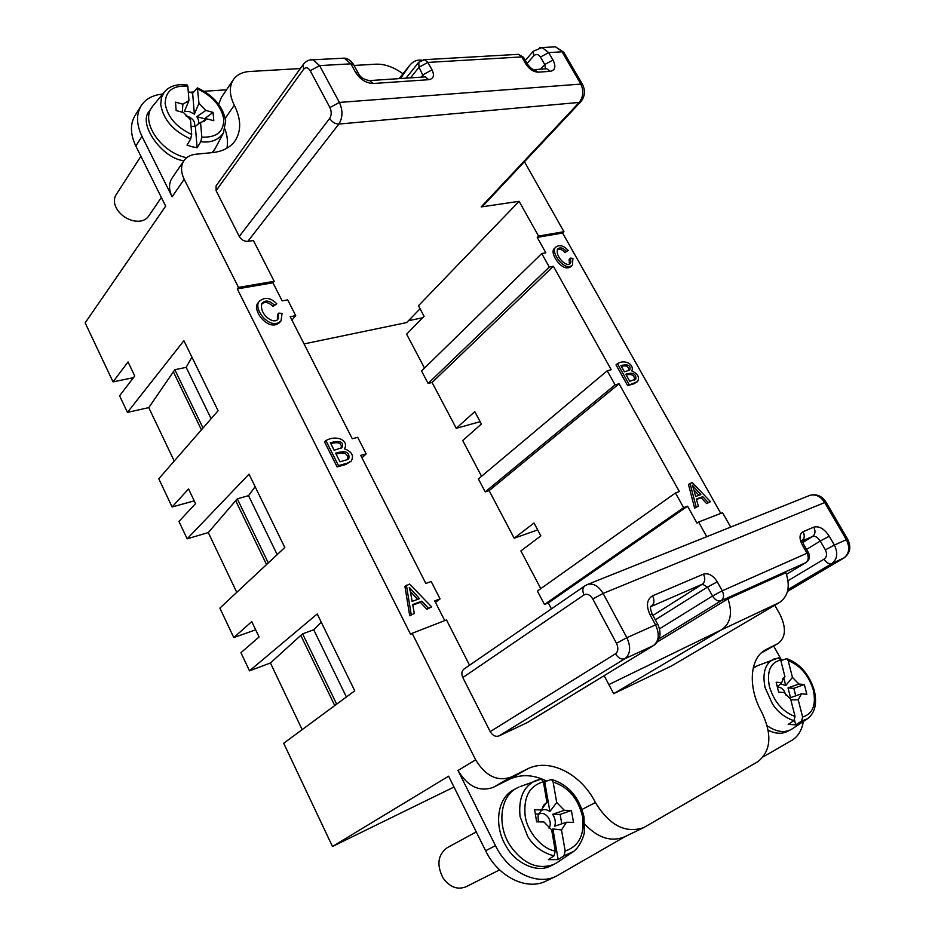 <?xml version="1.0" encoding="UTF-8"?>
<svg xmlns="http://www.w3.org/2000/svg" width="935" height="935" viewBox="0 0 935 935"><rect width="100%" height="100%" fill="white"/><g stroke="black" fill="none" stroke-linecap="round" stroke-linejoin="round"><path stroke-width="1.4" d="M657.574 641.842L727.968 598.832C732.701 612.869 730.656 623.131 721.843 629.641L779.521 602.491L671.248 666.082L613.676 693.676L604.15 675.701M527.854 722.206L653.46 645.582L624.872 658.731L498.974 735.938L527.071 722.685M498.974 735.938C495.55 737.037 492.628 735.6 490.209 731.614L615.487 653.775C618.245 651.461 618.573 647.955 616.457 643.257L592.767 598.961C590.09 594.718 587.192 593.363 584.059 594.905L462.813 677.559L490.209 731.614M462.813 677.559C461.224 673.89 461.621 671.049 463.994 669.051L584.842 585.859C582.47 587.905 582.201 590.92 584.059 594.905M764.655 650.351L765.543 649.825C749.835 657.878 747.533 687.178 761.674 712.061C772.345 734.478 771.083 751.004 757.899 761.651L643.666 827.65C625.433 833.704 609.351 825.324 595.408 802.522C580.892 773.49 549.02 757.549 527.001 769.143L511.223 777.043C497.397 781.847 485.546 776.108 475.658 759.828L412.136 633.287L446.498 619.94L469.545 665.229M766.455 649.346L778.13 643.49C785.891 637.436 786.44 627.619 779.79 614.061L774.811 605.249M730.691 527.095L722.568 512.707L698.574 522.022L706.778 536.678M779.521 602.491C788.334 596.086 790.461 586.163 785.891 572.723L727.968 598.832M549.289 267.059L553.38 266.276L432.087 382.462L428.113 383.443L549.289 267.059L541.739 253.537L545.83 252.789L537.228 237.385L562.613 233.025L563.957 231.716L538.56 236.064L519.112 201.329L481.163 206.927L482.787 206.121L580.834 101.705L579.209 102.441C583.44 96.878 583.908 90.613 580.612 83.636L562.075 51.822L548.658 52.594L540.43 57.058C538.338 54.09 536.082 53.716 533.675 55.936L527.095 63.451M563.957 231.716L524.453 161.755M354.073 65.45L376.022 64.176C384.764 63.907 393.764 67.098 403.008 73.771M218.661 104.288L221.42 97.345L233.364 79.674C236.871 74.718 242.282 71.995 249.598 71.492L300.322 68.559M233.364 79.674C229.028 86.581 229.332 95.078 234.299 105.188C241.207 119.096 241.44 131.017 234.989 140.94C230.185 147.566 222.787 151.435 212.794 152.557L195.836 154.228C190.53 154.801 186.568 156.94 183.95 160.645C180.665 165.822 180.747 172.04 184.195 179.286L238.483 287.407L237.28 288.903L272.95 282.779L282.148 300.871L287.688 299.866L295.729 315.668L291.919 320.074M310.408 59.887L312.921 59.805C309.204 59.466 306.002 60.997 303.314 64.398L216.078 185.878L216.102 190.682L239.278 236.426C241.405 239.874 244.257 241.522 247.833 241.359L253.432 240.54L274.177 281.295L238.483 287.407M400.472 78.54L409.588 65.485C412.99 61.336 416.963 59.571 421.521 60.179M546.508 781.005C533.207 774.472 520.678 773.97 508.921 779.498L493.212 787.375C479.445 792.179 467.722 786.557 458.01 770.498L495.445 845.626C508.044 871.923 536.9 886.135 556.278 876.188L546.11 881.027C526.767 890.95 498.075 876.878 485.627 850.768L448.613 776.19L332.463 846.491L453.989 787.025M162.935 94.049C152.943 94.926 145.673 98.853 141.091 105.842C136.101 114.386 136.393 124.554 141.991 136.346L135.82 146.035L165.659 206.156L85.155 322.856L113.03 381.889L133.495 377.647M562.613 233.025L720.78 513.397M781.602 660.227L773.631 646.015M637.518 381.597L633.626 383.911L627.619 385.594L616.013 364.884L617.462 363.668C624.989 358.97 634.526 364.428 631.815 370.926C637.927 373.825 639.832 377.378 637.518 381.597L627.619 385.594M553.38 266.276L611.221 369.711L607.212 370.786L615.078 384.869L485.207 491.892L478.393 478.954L607.212 370.786M551.44 608.86L548.319 602.935L544.462 604.478L683.649 507.658L675.456 492.979L679.359 491.553L619.075 383.759L615.078 384.869M683.649 507.658L687.552 506.197L696.996 523.097L698.574 522.022M710.495 501.663L708.204 502.516L702.769 496.672L696.376 499.056L698.363 506.232L694.623 508.137L688.452 484.388L692.192 482.507L710.495 501.663L706.638 503.603L701.203 497.759L696.493 499.512M568.129 250.37L566.388 251.363C562.999 247.81 560.147 246.992 557.833 248.92C554.315 255.968 567.218 268.275 570.233 263.284L570.911 262.197L570.455 258.118L572.945 258.376L572.395 265.166C564.167 272.237 549.838 251.188 555.834 247.085C559.562 244.456 563.653 245.554 568.129 250.37L565.044 252.66C562.227 249.516 559.644 248.523 557.295 249.68M569.427 263.81L569.099 259.404L570.455 258.118M571.624 265.727L571.04 266.452C562.8 273.523 548.494 252.497 554.49 248.394L555.834 247.085M351.268 461.119L345.658 464.543L337.138 466.927L324.538 441.904L325.883 440.572C337.021 434.413 349.223 440.666 344.442 448.823C351.817 451.582 354.096 455.684 351.268 461.119L347.025 463.234L338.505 465.607L337.138 466.927M444.744 620.618L434.717 600.901L440.058 598.903L435.476 602.397M361.974 457.846L366.158 453.872L360.723 455.38L425.846 583.452L431.199 581.512L440.058 598.903M366.158 453.872L357.719 437.311L352.273 438.76L290.212 316.72L295.729 315.668M412.136 633.287L410.629 634.421L237.28 288.903M431.666 606.897L428.405 608.124L421.849 601.158L412.697 604.559L414.31 613.442L409.705 615.768L404.937 586.397L409.553 584.094L431.666 606.897L426.898 609.269L420.353 602.315L412.802 605.12M276.795 303.793L274.236 305.055C269.607 300.556 265.61 299.866 262.244 302.998C257.85 313.167 273.955 325.801 278.127 318.882L278.7 313.143L282.066 313.377L281.038 320.845C270.168 331.399 252.38 308.316 259.369 301.269C264.85 296.722 270.659 297.575 276.795 303.793L273.008 306.528C268.976 302.356 265.224 301.456 261.718 303.817M277.415 319.536L277.461 314.604L278.7 313.143M281.038 320.845L279.799 322.306C268.929 332.86 251.153 309.801 258.142 302.753L259.369 301.269M619.075 383.759L489.122 490.641L514.192 538.221L534.014 523.016L540.851 535.872L520.889 550.902L540.781 588.641M675.456 492.979L537.391 591.049L544.462 604.478M548.319 602.935L687.552 506.197M489.122 490.641L485.207 491.892M432.087 382.462L456.257 428.3L474.781 411.645L481.373 424.022L462.696 440.525L481.56 476.301M541.739 253.537L421.545 370.973L428.113 383.443M422.643 317.76L408.513 320.693M304.039 343.916L406.702 322.563L420.06 308.76M332.463 846.491L283.702 743.267L354.739 690.813L317.234 613.944L249.505 670.839L270.425 662.997L302.169 729.639M249.505 670.839L240.938 652.7L259.089 636.969L251.76 621.6L233.797 637.577L219.877 608.124L284.801 547.489L249.026 474.15L187.152 538.817L178.947 521.461L195.555 503.626L188.543 488.923L172.11 506.98L158.786 478.778L218.077 410.722L183.903 340.691L127.441 412.393L119.586 395.762L134.745 376.022L128.037 361.938L113.03 381.889M141.991 136.346L172.11 196.806C168.732 189.63 168.674 183.447 171.958 178.269L183.95 160.645M194.235 500.856L172.11 506.98M174.226 461.048L148.77 407.613L127.441 412.393M514.192 538.221L537.672 529.9M519.112 201.329L418.459 305.745L424.069 316.299L406.62 334.157L424.502 368.074M480.123 421.697L456.257 428.3M233.797 637.577L255.687 629.816M236.765 592.346L208.295 532.576L187.152 538.817M763.509 756.684L791.84 740.333C798.046 736.581 801.879 730.317 803.317 721.539M556.278 876.188L625.235 836.509M643.666 827.65L624.428 836.895C611.174 842.213 597.956 837.994 584.796 824.214M277.181 554.607L248.535 495.667L237.291 498.834L208.295 532.576M255.138 486.679L248.535 495.667M268.298 562.905L237.291 498.834M266.545 564.541L235.62 500.564M270.425 662.997L300.801 635.368L334.742 705.574M300.801 635.368L302.624 633.837L336.658 704.16M302.624 633.837L313.728 629.781L346.394 696.972M313.728 629.781L321.254 622.184M537.228 237.385L538.56 236.064M226.527 89.795L204.157 91.291M193.568 92.004L189.934 92.238M274.177 281.295L272.95 282.779M226.936 148.221C228.047 142.26 227.404 135.902 225.019 129.135M191.92 357.123L186.159 367.361L174.81 369.711L148.77 407.613M173.279 371.627L201.422 429.843M174.81 369.711L203.012 428.008M186.159 367.361L211.123 418.705M410.64 592.837L412.113 601.415L419.534 598.669L409.308 587.425L410.64 592.837M417.618 599.37L410.395 591.563M414.31 613.442L409.705 615.768M411.201 614.622L406.421 585.216M428.405 608.124L426.898 609.269M421.849 601.158L420.353 602.315M693.793 489.566L695.652 496.508L700.841 494.592L692.309 485.171L693.793 489.566M698.936 495.293L693.84 489.765M698.363 506.232L694.623 508.137M696.189 507.05L689.995 483.29M708.204 502.516L706.638 503.603M702.769 496.672L701.203 497.759M335.63 453.218L339.978 461.82L347.481 459.599L348.825 458.454C349.842 451.956 345.447 450.202 335.63 453.218M330.335 442.722L334.146 450.261L342 447.608C344.185 441.869 340.293 440.245 330.335 442.722M338.505 465.607L325.883 440.572M341.17 448.181C342.058 443.12 338.599 441.589 330.78 443.587M347.586 459.541C348.334 453.557 344.489 451.722 336.062 454.059M625.796 374.234L629.793 381.363L635.94 378.885C636.069 373.638 632.679 372.083 625.796 374.234M620.922 365.55L624.428 371.803L629.664 370.108C631.207 365.468 628.285 363.949 620.922 365.55M629.08 384.402L617.462 363.668M628.741 370.599C629.01 366.625 626.543 365.188 621.319 366.263M634.503 380.031C634.69 375.344 631.908 373.649 626.181 374.935M274.236 305.055L273.008 306.528M566.388 251.363L565.044 252.66M197.893 124.472C199.248 122.45 198.886 119.844 196.794 116.653L205.84 110.424L213.063 112.399L213.811 120.72L206.565 118.768L201.434 122.333M206.565 118.768L204.753 120.931L200.569 122.45L201.808 137.129L200.78 141.653L197.11 147.742L192.096 146.76L187.012 145.124L190.647 139.034L191.687 134.465L190.506 119.762L183.552 112.562L176.142 110.564L175.511 102.149L182.898 104.159L182.255 112.212M213.063 112.399L204.508 118.733L204.636 120.124M196.794 116.653L204.508 118.733M194.351 126.541C195.625 122.111 193.253 118.64 187.234 116.115L185.843 115.847M191.044 126.412L195.357 126.295L200.569 122.45M188.262 91.724L192.645 93.243L197.367 87.867L198.968 103.306L205.84 110.424M198.968 103.306L194.363 114.128L189.279 111.499L184.382 111.44L188.975 100.559L187.83 86.23L187.082 84.98M182.898 104.159L188.975 100.559M140.904 156.285L115.975 194.936C113.287 199.611 113.976 204.882 118.032 210.772C121.924 215.833 126.961 219.152 133.132 220.718L133.237 220.742C140.168 222.086 145.241 220.637 148.443 216.406L161.358 197.484M195.357 126.295L197.11 147.742M192.645 93.243L194.363 114.128M186.649 157.734L185.656 157.489C161.065 152.066 140.893 122.543 151.528 107.794L152.557 106.345M215.366 148.244L212.268 152.604M135.82 146.035C130.281 134.313 130.012 124.18 135.002 115.636L141.091 105.842M151.528 107.794L149.46 111.066C137.223 123.268 162.035 158.319 183.494 160.668L183.868 160.762M409.588 65.485L399.151 78.633M613.676 693.676L721.843 629.641L608.86 684.595M794.516 720.079L795.732 724.859L788.182 724.403L793.873 720.698L795.077 716.526L790.694 699.275L784.184 692.531L778.633 692.122L776.155 682.246L781.695 682.69L777.312 686.828M781.695 682.69L783.472 677.992L784.956 676.765L780.678 659.946L778.247 657.889M788.018 687.903L798.887 684.058L804.31 684.49L806.847 694.237L801.424 693.828L790.507 697.65L788.018 687.903L793.815 688.359L795.743 695.839M785.879 695.044L784.161 691C782.046 688.113 779.802 686.851 777.406 687.225M804.31 684.49L793.815 688.359M780.83 660.542L786.744 658.684L788.147 660.624L792.459 677.384L798.887 684.058M551.65 829.859L552.889 828.924L558.183 859.627L548.307 859.651L553.976 855.876L555.297 851.014L551.662 829.871L543.925 821.97L536.655 821.865L534.621 809.768L541.868 809.909L538.081 814.736L538.256 821.888M541.868 809.909L544.041 804.825L546.917 802.3L543.375 781.765L541.213 779.042L520.246 786.557M535.334 813.999L538.326 814.058M552.585 814.292L564.331 810.318L571.402 810.446L573.529 822.356L566.446 822.262L554.654 826.201C555.881 822.555 555.355 818.815 553.064 814.981L552.585 814.292L560.147 814.42L561.795 823.828M549.032 828.2C550.867 825.056 550.68 821.561 548.471 817.704C545.152 813.333 541.716 812.281 538.139 814.549M571.402 810.446L560.147 814.42M543.305 781.438L544.731 781.695L551.51 779.439L553.123 782.057L556.699 802.51L564.331 810.318M782.326 679.92L784.956 676.765M792.459 677.384L785.739 685.542L780.515 683.777M801.424 693.828L798.221 699.824L802.639 717.005L801.459 721.154L795.732 724.859M790.823 699.824L798.221 699.824M542.218 808.483L546.917 802.3M556.699 802.51L549.885 811.522C546.963 809.453 544.158 809.067 541.447 810.388M566.446 822.262L561.503 829.964L565.196 851.025L563.899 855.852L558.183 859.627M552.889 828.924L561.503 829.964M476.266 831.905L447.164 847.741C437.872 854.707 436.458 864.711 442.909 877.755C449.653 887.128 457.332 890.143 465.969 886.789L499.594 869.889M783.846 678.085L785.739 685.542M544.731 781.695L549.885 811.522M753.142 668.28L757.607 665.662M792.354 728.762L790.461 729.884C783.588 733.028 775.84 731.649 767.214 725.77M557.891 862.058L554.245 864.244C538.139 870.216 523.483 864.092 510.288 845.859C496.73 825.324 500.19 796.632 516.436 788.298L518.902 787.083M768.196 730.223C775.232 733.73 781.508 734.197 787.013 731.602L790.461 729.884M516.436 788.298L513.175 790.133C496.929 798.467 493.446 827.101 506.957 847.577C514.729 861.719 536.141 873.886 550.832 865.892L554.245 864.244M659.514 628.834L712.505 596.004L707.538 587.051L717.262 581.85L722.252 590.803L807.034 553.204C808.974 557.307 808.553 560.451 805.76 562.671L786.499 574.312L805.76 562.671L721.095 600.773L659.187 638.698M495.445 845.626L485.627 850.768M475.658 759.828L458.01 770.498M172.11 196.806L184.195 179.286M761.359 652.875L777.686 643.724M595.408 802.522L582.026 809.441M527.001 769.143L508.921 779.498M511.223 777.043L493.212 787.375M825.371 549.862L834.382 545.047C838.216 553.088 837.339 559.282 831.764 563.606C829.1 564.354 826.528 562.858 824.074 559.142C826.856 556.968 827.276 553.871 825.371 549.862L820.264 541.026L829.251 536.222C824.354 528.813 819.2 525.786 813.801 527.141L803.036 531.723C799.331 534.06 799.063 538.431 802.23 544.848L807.034 553.204L808.53 552.795M844.34 557.704L831.764 563.606L787.913 589.599M826.049 502.165L847.659 539.215C851.423 546.998 850.196 553.251 843.954 557.985L787.504 591.387L843.721 558.113C849.296 553.8 850.172 547.665 846.362 539.705L847.718 539.32M829.251 536.222L834.382 545.047L846.362 539.705L824.647 502.434C820.603 496.333 815.706 493.96 809.967 495.316L808.869 495.76M586.829 584.749L809.967 495.316C816.512 493.68 821.853 495.912 825.967 502.025L603.098 593.433L592.767 598.961M584.842 585.859L587.776 584.387C593.596 583.159 598.704 586.175 603.098 593.433L626.871 637.693C631.102 647.113 630.435 654.126 624.872 658.731C621.354 659.783 618.222 658.135 615.487 653.775M712.505 596.004C715.123 600.06 717.986 601.649 721.095 600.773C723.889 598.505 724.274 595.174 722.252 590.803L712.505 596.004M652.934 615.429L702.36 584.165L707.538 587.051L655.33 619.835M652.233 614.143L652.139 613.979C650.339 609.34 650.012 606.675 651.169 605.997L651.555 606.149C654.313 603.8 654.652 600.363 652.595 595.817L703.482 574.137C705.504 578.508 705.13 581.85 702.36 584.165L650.772 606.651M527.48 722.474L653.46 645.582C659.035 641.013 659.736 634.105 655.564 624.884L657.737 624.264M616.457 643.257L626.871 637.693L655.564 624.884L650.047 614.716L652.139 613.979L657.656 624.124C661.781 633.007 660.519 640.089 653.869 645.372M652.595 595.817C646.775 599.358 645.921 605.658 650.047 614.716M717.262 581.85C713.101 575.387 708.508 572.816 703.482 574.137M802.826 542.499L812.527 536.503L802.429 540.874M813.801 527.141C815.717 531.15 815.297 534.271 812.527 536.503C815.238 535.802 817.809 537.309 820.264 541.026L806.566 549.394M803.036 531.723C804.825 535.323 804.614 538.315 802.417 540.675M802.23 544.848L803.726 544.462M788.053 580.705L824.074 559.142M225.265 118.301L234.299 105.188M528.018 65.029L525.809 63.966L521.753 56.918L518.434 54.335L517.02 54.417M421.182 77.161L423.158 74.707L432.028 69.88L427.868 62.411L521.753 56.918L523.974 58.017M539.6 47.627L542.101 47.545L548.658 52.594L552.982 60.039L544.743 64.515L545.444 68.816M564.109 52.839L555.53 46.832L542.101 47.545L533.324 51.203L533.675 55.936M582.598 84.547L563.747 52.22L555.53 46.832L552.714 46.984M580.834 101.705C585.111 96.305 585.579 90.391 582.26 83.975L339.382 102.429C342.97 110.517 342.794 117.716 338.856 124.051C335.104 123.993 332.054 122.111 329.693 118.394C331.633 115.215 331.715 111.604 329.926 107.572L310.221 70.721C308.024 67.32 305.803 66.876 303.524 69.389L216.102 190.682M247.833 241.359L338.856 124.051L579.209 102.441L481.163 206.927M239.278 236.426L329.693 118.394M310.221 70.721L319.606 65.614L350.917 63.837L353.57 64.515L358.117 72.895L355.487 72.229L350.917 63.837L344.244 58.134L312.921 59.805L319.606 65.614L339.382 102.429L329.926 107.572M406.047 78.166L418.74 62.271L419.009 67.227L410.477 77.874M423.66 76.997L419.009 67.227L427.868 62.411L424.513 59.676L423.204 59.723M303.314 64.398L303.524 69.389M354.049 65.403L353.57 64.515C350.835 60.459 347.726 58.332 344.244 58.134L341.474 58.274M355.487 72.229C360.15 79.487 366.088 83.238 373.322 83.495L369.851 80.597C363.984 79.779 360.068 77.208 358.117 72.895L358.596 73.748M423.917 76.974L368.542 80.655M424.268 76.951L425.32 76.88L428.779 79.685L373.322 83.495M428.779 79.685C433.559 78.762 434.646 75.501 432.028 69.88M540.605 69.167L544.743 64.515L540.43 57.058M545.315 68.851L546.73 68.758L550.142 71.34C555.25 70.312 556.196 66.537 552.982 60.039M533.745 69.564L538.233 72.159L550.142 71.34M525.809 63.966C529.303 69.213 533.441 71.948 538.233 72.159M348.825 458.454L347.855 459.377M347.025 463.234L345.658 464.543M635.94 378.885L634.561 380.007M635.087 382.719L633.626 383.911M278.642 318.099L277.438 319.513M570.911 262.197L569.555 263.495M201.808 137.129C216.499 137.737 223.816 131.812 223.745 119.353C221.42 106.38 212.759 96.27 197.764 89.012M187.83 86.23C173.092 85.178 165.53 90.917 165.144 103.446C167.33 116.781 176.177 127.125 191.687 134.465M190.647 139.034C173.22 131.029 163.251 119.516 160.738 104.498L161.381 97.766L164.221 92.144M197.46 87.902C213.729 95.615 223.126 106.625 225.674 120.931L223.453 132.899C218.369 140.145 210.807 143.067 200.768 141.676M780.678 659.946C770.358 662.635 766.595 671.505 769.4 686.559C774.145 701.881 782.7 711.874 795.077 716.526M802.639 717.005C812.831 713.837 816.384 704.815 813.31 689.96C808.565 675.082 800.173 665.299 788.147 660.624M543.375 781.765C529.455 785.832 523.378 797.123 525.154 815.647C526.919 831.32 542.113 849.249 555.297 851.014M565.196 851.025C578.999 846.257 584.772 834.768 582.54 816.559C578.122 798.467 568.316 786.978 553.123 782.057M793.873 720.698C784.757 717.566 777.581 711.921 772.357 703.751L765.04 687.424C762.247 672.931 765.122 663.488 773.689 659.117L774.542 658.778M807.723 718.629L801.435 721.165M553.976 855.876C542.335 852.685 533.569 846.21 527.691 836.428L520.082 816.641C518.259 798.513 523.39 786.522 535.486 780.655L541.166 779.042M573.178 851.68L563.875 855.864M761.324 652.91L778.13 643.49M806.052 562.508C809.523 559.936 810.329 556.664 808.459 552.69L803.656 544.345L802.616 539.46L801.564 541.26M545.76 68.816L534.797 69.599C532.973 69.961 530.589 68.22 527.644 64.386L523.588 57.351L518.434 54.335L424.513 59.676L418.74 62.271M525.33 60.366L533.324 51.203M571.04 266.452L572.395 265.166M203.503 121.679L204.613 121.024M187.245 85.003C176.972 83.682 169.282 86.09 164.163 92.214L152.498 106.415M223.453 132.899L214.956 149.016M212.572 152.569L214.08 150.43M782.911 678.752L783.577 677.875M543.001 806.508L544.193 804.638M791.723 729.183L806.94 719.144C814.911 713.417 817.342 703.798 814.245 690.264C809.114 674.135 799.974 663.616 786.826 658.707M778.516 657.854L756.906 665.942M556.676 862.888L571.636 852.755C579.77 848.466 584.527 834.476 584.305 831.928L584.013 816.909C579.186 797.052 568.375 784.57 551.603 779.451M753.236 667.894L755.62 666.573"/></g></svg>
